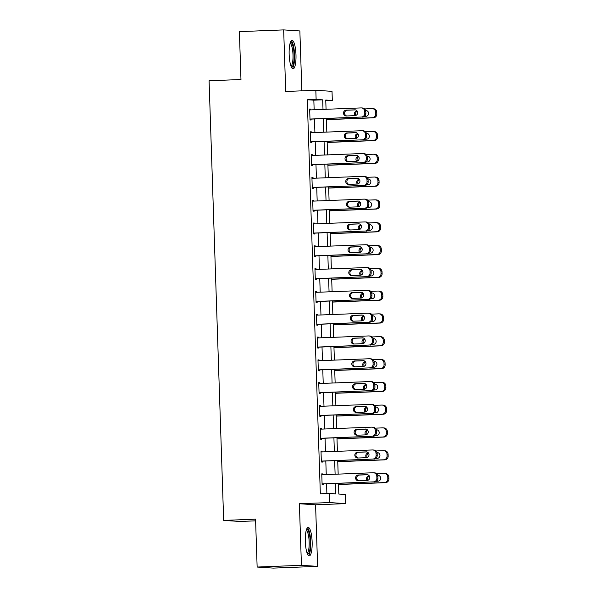 <?xml version="1.0" encoding="UTF-8"?>
<svg xmlns="http://www.w3.org/2000/svg" width="598" height="598" viewBox="0 0 598 598"><rect width="100%" height="100%" fill="white"/><g stroke="black" fill="none" stroke-linecap="round" stroke-linejoin="round"><path stroke-width="0.9" d="M312.134 541.893A14.24 3.401 87.8 0 0 308.164 527.436A14.24 3.401 87.8 0 0 305.309 541.444A14.24 3.401 87.8 0 0 309.278 555.893A14.24 3.401 87.8 0 0 312.134 541.893M295.98 54.822A14.24 3.401 87.8 0 0 292.011 40.372A14.24 3.401 87.8 0 0 289.155 54.373A14.24 3.401 87.8 0 0 293.125 68.83A14.24 3.401 87.8 0 0 295.98 54.822M338.475 483.363L338.827 494.068L345.39 494.501L345.696 503.621L329.498 502.559L329.199 493.44L335.762 493.873L335.418 483.483M315.58 504.802L299.389 503.74L301.429 565.312L257.14 567.046L273.338 568.1L317.62 566.366L315.58 504.802L345.696 503.621M255.608 520.843L239.858 521.463L223.667 520.41L209.083 80.767L240.972 79.519L239.379 31.634L283.669 29.9L285.709 91.464L315.826 90.291L332.017 91.345L332.324 100.464L325.753 100.038L326.06 109.284M301.848 90.836L299.86 30.954L283.669 29.9M325.775 100.718L332.324 100.464M301.429 565.312L317.62 566.366M314.152 109.748L313.838 100.187L307.267 99.754L320.341 493.791L329.199 493.44M326.882 493.529L326.56 483.827M326.254 474.595L325.805 461.028M325.499 451.789L325.05 438.222M324.744 428.99L324.295 415.423M323.989 406.184L323.533 392.617M323.226 383.385L322.778 369.818M322.471 360.579L322.023 347.012M321.717 337.78L321.268 324.213M320.962 314.974L320.513 301.407M320.207 292.175L319.751 278.608M319.444 269.369L318.996 255.802M318.689 246.57L318.241 232.996M317.934 223.764L317.486 210.197M317.179 200.958L316.731 187.391M316.424 178.159L315.968 164.592M315.662 155.353L315.213 141.786M314.907 132.554L314.458 118.987M310.773 109.883L310.743 109.083L309.652 109.015L310.018 119.959L311.11 120.026L311.08 119.114M311.528 132.689L311.506 131.889L310.407 131.814L310.773 142.758L311.864 142.832L311.835 141.92M312.283 155.487L312.261 154.688L311.162 154.62L311.528 165.564L312.619 165.639L312.59 164.727M313.038 178.294L313.016 177.494L311.924 177.419L312.283 188.37L313.374 188.437L313.345 187.525M313.801 201.092L313.771 200.293L312.679 200.225L313.038 211.169L314.137 211.244L314.107 210.332M314.555 223.899L314.526 223.099L313.434 223.024L313.801 233.975L314.892 234.042L314.862 233.13M315.31 246.697L315.288 245.898L314.189 245.83L314.555 256.774L315.647 256.848L315.617 255.937M316.065 269.504L316.043 268.704L314.944 268.629L315.31 279.58L316.402 279.647L316.372 278.735M316.82 292.302L316.798 291.51L315.707 291.435L316.065 302.379L317.157 302.453L317.127 301.541M317.583 315.109L317.553 314.309L316.462 314.242L316.82 325.185L317.919 325.252L317.889 324.34M318.338 337.907L318.308 337.115L317.217 337.04L317.575 347.984L318.674 348.058L318.644 347.146M319.093 360.714L319.063 359.914L317.972 359.846L318.338 370.79L319.429 370.857L319.399 369.945M319.848 383.512L319.825 382.72L318.727 382.645L319.093 393.589L320.184 393.663L320.154 392.751M320.603 406.319L320.58 405.519L319.489 405.451L319.848 416.395L320.939 416.47L320.909 415.55M321.365 429.125L321.335 428.325L320.244 428.25L320.603 439.201L321.702 439.268L321.672 438.356M322.12 451.924L322.09 451.124L320.999 451.056L321.358 462L322.457 462.075L322.427 461.163M322.875 474.73L322.845 473.93L321.754 473.855L322.12 484.806L323.212 484.873L323.182 483.961M299.389 503.74L329.498 502.559M307.267 99.754L316.125 99.41L315.826 90.291M257.14 567.046L255.555 519.161L223.667 520.41M326.366 118.516L326.822 132.083M327.128 141.322L327.577 154.889M327.883 164.121L328.332 177.696M328.638 186.927L329.087 200.494M329.393 209.734L329.842 223.301M330.148 232.532L330.604 246.099M330.911 255.339L331.359 268.906M331.666 278.137L332.114 291.704M332.421 300.944L332.869 314.511M333.176 323.742L333.624 337.309M333.931 346.548L334.387 360.116M334.693 369.347L335.142 382.914M335.448 392.153L335.897 405.721M336.203 414.952L336.652 428.519M336.958 437.758L337.407 451.326M337.713 460.557L338.169 474.132M323.01 109.404L322.696 99.836L316.125 99.41M335.112 474.251L334.663 460.677M334.357 451.445L333.908 437.878M333.602 428.639L333.153 415.072M332.847 405.84L332.391 392.273M332.084 383.034L331.636 369.467M331.329 360.235L330.881 346.668M330.574 337.429L330.126 323.862M329.819 314.63L329.371 301.063M329.064 291.824L328.608 278.257M328.302 269.025L327.854 255.458M327.547 246.219L327.099 232.652M326.792 223.42L326.344 209.853M326.037 200.614L325.589 187.047M325.282 177.808L324.826 164.241M324.52 155.009L324.071 141.442M323.765 132.203L323.316 118.636M313.838 100.187L322.696 99.836M309.652 109.128L310.743 109.083M310.414 131.926L311.506 131.889M311.169 154.733L312.261 154.688M311.924 177.539L313.016 177.494M312.679 200.337L313.771 200.293M313.434 223.144L314.526 223.099M314.197 245.942L315.288 245.898M314.952 268.749L316.043 268.704M315.707 291.547L316.798 291.51M316.462 314.354L317.553 314.309M317.217 337.152L318.308 337.115M317.979 359.959L319.063 359.914M318.734 382.757L319.825 382.72M319.489 405.564L320.58 405.519M320.244 428.37L321.335 428.325M320.999 451.169L322.09 451.124M321.761 473.975L322.845 473.93M309.682 109.927L361.057 107.917A3.648 3.543 -86.3 0 1 364.72 111.422L364.78 113.246A3.648 3.543 -86.3 0 1 361.356 117.036L309.981 119.047M309.988 119.159L361.356 117.036M354.734 109.808A2.923 2.833 93.7 0 1 357.664 112.76A2.923 2.833 93.7 0 1 354.928 115.646L346.421 115.975A2.923 2.833 93.7 0 1 343.491 113.022A2.923 2.833 93.7 0 1 346.227 110.137L355.302 109.845M346.728 115.96A2.923 2.833 93.7 0 1 347.326 110.211L355.518 109.89M361.416 107.917L362.508 107.991A3.648 3.543 93.7 0 1 365.812 111.497L365.871 113.321A3.648 3.543 93.7 0 1 362.455 117.103M326.411 119.66L373.391 117.821A3.648 3.543 93.7 0 0 376.815 114.031L376.755 112.207A3.648 3.543 93.7 0 0 373.451 108.701L372.352 108.634A3.648 3.543 -86.3 0 0 371.993 108.627L364.645 108.918M372.352 108.634A3.648 3.543 -86.3 0 1 375.664 112.14L375.723 113.964A3.648 3.543 -86.3 0 1 372.3 117.746L326.403 119.548M366.462 110.6L365.684 110.63M357.238 111.168A2.923 2.833 -86.3 0 0 355.959 115.399M364.399 116.416L365.871 116.356A2.923 2.833 -86.3 0 0 368.607 113.471A2.923 2.833 -86.3 0 0 365.677 110.518L365.647 110.518M357.021 110.862A2.923 2.833 -86.3 0 0 355.077 115.631M310.437 132.726L361.812 130.715A3.648 3.543 -86.3 0 1 365.475 134.229L365.535 136.052A3.648 3.543 -86.3 0 1 362.111 139.835L310.743 141.846M310.743 141.965L362.111 139.835M355.489 132.607A2.923 2.833 93.7 0 1 358.419 135.567A2.923 2.833 93.7 0 1 355.683 138.444L347.176 138.781A2.923 2.833 93.7 0 1 344.246 135.821A2.923 2.833 93.7 0 1 346.982 132.943L356.064 132.644M347.483 138.766A2.923 2.833 93.7 0 1 348.081 133.01L356.273 132.689M362.171 130.723L363.263 130.79A3.648 3.543 93.7 0 1 366.567 134.296L366.634 136.12A3.648 3.543 93.7 0 1 363.21 139.91M311.192 155.532L362.567 153.522A3.648 3.543 -86.3 0 1 366.23 157.027L366.29 158.851A3.648 3.543 -86.3 0 1 362.874 162.641L311.498 164.652M311.498 164.764L362.874 162.641M356.244 155.413A2.923 2.833 93.7 0 1 359.181 158.365A2.923 2.833 93.7 0 1 356.438 161.251L347.939 161.58A2.923 2.833 93.7 0 1 345.001 158.627A2.923 2.833 93.7 0 1 347.744 155.742L356.819 155.45M348.238 161.572A2.923 2.833 93.7 0 1 348.836 155.816L357.036 155.495M362.926 153.522L364.018 153.596A3.648 3.543 93.7 0 1 367.329 157.102L367.389 158.926A3.648 3.543 93.7 0 1 363.965 162.708M311.954 178.331L363.322 176.32A3.648 3.543 -86.3 0 1 366.985 179.834L367.052 181.657A3.648 3.543 -86.3 0 1 363.629 185.44L312.253 187.458M312.261 187.57L363.629 185.44M356.999 178.211A2.923 2.833 93.7 0 1 359.936 181.172A2.923 2.833 93.7 0 1 357.193 184.049L348.694 184.386A2.923 2.833 93.7 0 1 345.756 181.426A2.923 2.833 93.7 0 1 348.499 178.548L357.574 178.249M349 184.371A2.923 2.833 93.7 0 1 349.591 178.615L357.791 178.294M363.681 176.328L364.78 176.395A3.648 3.543 93.7 0 1 368.084 179.901L368.144 181.725A3.648 3.543 93.7 0 1 364.72 185.515M327.166 142.459L374.154 140.62A3.648 3.543 93.7 0 0 377.57 136.837L377.51 135.013A3.648 3.543 93.7 0 0 374.206 131.508L373.115 131.433A3.648 3.543 -86.3 0 0 372.756 131.433L365.4 131.717M373.115 131.433A3.648 3.543 -86.3 0 1 376.419 134.939L376.478 136.763A3.648 3.543 -86.3 0 1 373.055 140.552L327.158 142.346M367.217 133.406L366.439 133.436M357.993 133.967A2.923 2.833 -86.3 0 0 356.714 138.205M367 133.361L366.41 133.324A2.923 2.833 -86.3 0 1 369.362 136.277A2.923 2.833 -86.3 0 1 366.626 139.162L365.154 139.214M357.776 133.66A2.923 2.833 -86.3 0 0 355.832 138.437M327.921 165.265L374.909 163.426A3.648 3.543 93.7 0 0 378.332 159.636L378.265 157.812A3.648 3.543 93.7 0 0 374.961 154.306L373.87 154.239A3.648 3.543 -86.3 0 0 373.511 154.232L366.163 154.523M373.87 154.239A3.648 3.543 -86.3 0 1 377.174 157.745L377.233 159.569A3.648 3.543 -86.3 0 1 373.81 163.351L327.913 165.153M367.972 156.205L367.194 156.235M358.748 156.773A2.923 2.833 -86.3 0 0 357.469 161.004M367.763 156.16L367.165 156.123A2.923 2.833 -86.3 0 1 370.117 159.083A2.923 2.833 -86.3 0 1 367.381 161.961L365.916 162.021M358.531 156.467A2.923 2.833 -86.3 0 0 356.587 161.236M328.676 188.071L375.664 186.225A3.648 3.543 93.7 0 0 379.087 182.442L379.027 180.618A3.648 3.543 93.7 0 0 375.716 177.113L374.625 177.038A3.648 3.543 -86.3 0 0 374.266 177.038L366.918 177.322M374.625 177.038A3.648 3.543 -86.3 0 1 377.929 180.544L377.988 182.368A3.648 3.543 -86.3 0 1 374.572 186.157L328.676 187.951M368.734 179.011L367.949 179.041M359.503 179.572A2.923 2.833 -86.3 0 0 358.224 183.81M366.671 184.819L368.136 184.767A2.923 2.833 -86.3 0 0 370.872 181.882A2.923 2.833 -86.3 0 0 367.942 178.929L367.92 178.929M359.293 179.273A2.923 2.833 -86.3 0 0 357.342 184.042M312.709 201.137L364.077 199.127A3.648 3.543 -86.3 0 1 367.748 202.632L367.807 204.456A3.648 3.543 -86.3 0 1 364.384 208.246L313.008 210.257M313.016 210.369L364.384 208.246M357.761 201.018A2.923 2.833 93.7 0 1 360.691 203.97A2.923 2.833 93.7 0 1 357.955 206.856L349.449 207.185A2.923 2.833 93.7 0 1 346.519 204.232A2.923 2.833 93.7 0 1 349.254 201.347L358.329 201.055M349.755 207.177A2.923 2.833 93.7 0 1 350.346 201.421L358.546 201.1M364.436 199.127L365.535 199.201A3.648 3.543 93.7 0 1 368.839 202.707L368.899 204.531A3.648 3.543 93.7 0 1 365.475 208.313M329.431 210.87L376.419 209.031A3.648 3.543 93.7 0 0 379.842 205.241L379.782 203.417A3.648 3.543 93.7 0 0 376.478 199.911L375.38 199.844A3.648 3.543 -86.3 0 0 375.021 199.837L367.673 200.128M375.38 199.844A3.648 3.543 -86.3 0 1 378.684 203.35L378.751 205.174A3.648 3.543 -86.3 0 1 375.327 208.956L329.431 210.758M369.489 201.81L368.712 201.84M360.258 202.378A2.923 2.833 -86.3 0 0 358.979 206.609M367.426 207.626L368.891 207.566A2.923 2.833 -86.3 0 0 371.635 204.688A2.923 2.833 -86.3 0 0 368.697 201.728L368.674 201.728M360.048 202.072A2.923 2.833 -86.3 0 0 358.105 206.841M290.351 42.421A12.326 2.945 -92.2 0 1 292.273 44.088A12.326 2.945 -92.2 0 1 294.089 58.514A12.326 2.945 -92.2 0 1 291.308 66.909M290.957 66.034A11.414 2.728 87.8 0 0 293.02 57.161A11.414 2.728 87.8 0 0 291.301 44.902A11.414 2.728 87.8 0 0 290.067 43.325M292.347 68.501A14.15 3.379 87.8 0 0 294.575 57.004A14.15 3.379 87.8 0 0 292.437 42.518A14.15 3.379 87.8 0 0 291.263 40.761M306.512 529.492A12.326 2.945 -92.2 0 1 310.257 541.915A12.326 2.945 -92.2 0 1 307.469 553.98M307.118 553.098A11.414 2.728 87.8 0 0 309.159 541.938A11.414 2.728 87.8 0 0 306.228 530.396M308.508 555.564A14.15 3.379 87.8 0 0 310.698 541.945A14.15 3.379 87.8 0 0 307.417 527.825M313.464 223.936L364.84 221.925A3.648 3.543 -86.3 0 1 368.503 225.439L368.562 227.262A3.648 3.543 -86.3 0 1 365.139 231.045L313.763 233.063M313.771 233.175L365.139 231.045M358.516 223.816A2.923 2.833 93.7 0 1 361.446 226.777A2.923 2.833 93.7 0 1 358.71 229.654L350.204 229.991A2.923 2.833 93.7 0 1 347.274 227.031A2.923 2.833 93.7 0 1 350.009 224.153L359.084 223.854M350.51 229.976A2.923 2.833 93.7 0 1 351.108 224.22L359.301 223.899M365.199 221.933L366.29 222A3.648 3.543 93.7 0 1 369.594 225.506L369.654 227.33A3.648 3.543 93.7 0 1 366.238 231.12M330.186 233.676L377.174 231.837A3.648 3.543 93.7 0 0 380.597 228.047L380.537 226.223A3.648 3.543 93.7 0 0 377.233 222.718L376.135 222.643A3.648 3.543 -86.3 0 0 375.776 222.643L368.428 222.927M376.135 222.643A3.648 3.543 -86.3 0 1 379.446 226.149L379.506 227.973A3.648 3.543 -86.3 0 1 376.082 231.762L330.186 233.556M370.244 224.616L369.467 224.646M361.013 225.177A2.923 2.833 -86.3 0 0 359.742 229.415M368.181 230.424L369.646 230.372A2.923 2.833 -86.3 0 0 372.39 227.487A2.923 2.833 -86.3 0 0 369.459 224.534L369.429 224.534M360.803 224.878A2.923 2.833 -86.3 0 0 358.86 229.647M314.219 246.742L365.595 244.732A3.648 3.543 -86.3 0 1 369.258 248.237L369.317 250.061A3.648 3.543 -86.3 0 1 365.894 253.851L314.526 255.862M314.526 255.974L365.894 253.851M359.271 246.623A2.923 2.833 93.7 0 1 362.201 249.575A2.923 2.833 93.7 0 1 359.465 252.461L350.959 252.79A2.923 2.833 93.7 0 1 348.029 249.837A2.923 2.833 93.7 0 1 350.764 246.952L359.846 246.66M351.265 252.782A2.923 2.833 93.7 0 1 351.863 247.026L360.056 246.705M365.954 244.732L367.045 244.806A3.648 3.543 93.7 0 1 370.349 248.312L370.416 250.136A3.648 3.543 93.7 0 1 366.993 253.926M314.974 269.541L366.35 267.53A3.648 3.543 -86.3 0 1 370.013 271.044L370.072 272.867A3.648 3.543 -86.3 0 1 366.656 276.657L315.281 278.668M315.281 278.78L366.656 276.657M360.026 269.421A2.923 2.833 93.7 0 1 362.964 272.382A2.923 2.833 93.7 0 1 360.22 275.259L351.721 275.596A2.923 2.833 93.7 0 1 348.784 272.636A2.923 2.833 93.7 0 1 351.527 269.758L360.601 269.459M352.02 275.581A2.923 2.833 93.7 0 1 352.618 269.825L360.818 269.511M366.709 267.538L367.8 267.612A3.648 3.543 93.7 0 1 371.111 271.111L371.171 272.935A3.648 3.543 93.7 0 1 367.748 276.725M315.737 292.347L367.105 290.336A3.648 3.543 -86.3 0 1 370.767 293.842L370.835 295.666A3.648 3.543 -86.3 0 1 367.411 299.456L316.036 301.467M316.043 301.586L367.411 299.456M360.781 292.228A2.923 2.833 93.7 0 1 363.719 295.18A2.923 2.833 93.7 0 1 360.975 298.066L352.476 298.395A2.923 2.833 93.7 0 1 349.538 295.442A2.923 2.833 93.7 0 1 352.282 292.557L361.356 292.265M352.783 298.387A2.923 2.833 93.7 0 1 353.373 292.631L361.573 292.31M367.464 290.344L368.562 290.411A3.648 3.543 93.7 0 1 371.866 293.917L371.926 295.741A3.648 3.543 93.7 0 1 368.503 299.531M316.492 315.153L367.86 313.135A3.648 3.543 -86.3 0 1 371.53 316.648L371.59 318.472A3.648 3.543 -86.3 0 1 368.166 322.262L316.791 324.273M316.798 324.385L368.166 322.262M361.543 315.026A2.923 2.833 93.7 0 1 364.474 317.986A2.923 2.833 93.7 0 1 361.73 320.864L353.231 321.201A2.923 2.833 93.7 0 1 350.301 318.248A2.923 2.833 93.7 0 1 353.037 315.363L362.111 315.064M353.538 321.186A2.923 2.833 93.7 0 1 354.128 315.438L362.328 315.116M368.219 313.143L369.317 313.217A3.648 3.543 93.7 0 1 372.621 316.723L372.681 318.547A3.648 3.543 93.7 0 1 369.258 322.329M330.948 256.475L377.936 254.636A3.648 3.543 93.7 0 0 381.352 250.846L381.292 249.022A3.648 3.543 93.7 0 0 377.988 245.516L376.897 245.449A3.648 3.543 -86.3 0 0 376.538 245.442L369.183 245.733M376.897 245.449A3.648 3.543 -86.3 0 1 380.201 248.955L380.261 250.779A3.648 3.543 -86.3 0 1 376.837 254.561L330.941 256.363M370.999 247.415L370.222 247.452M361.775 247.983A2.923 2.833 -86.3 0 0 360.497 252.214M370.782 247.37L370.192 247.333A2.923 2.833 -86.3 0 1 373.145 250.293A2.923 2.833 -86.3 0 1 370.409 253.171L368.936 253.231M361.558 247.677A2.923 2.833 -86.3 0 0 359.615 252.446M331.703 279.281L378.691 277.442A3.648 3.543 93.7 0 0 382.107 273.652L382.047 271.828A3.648 3.543 93.7 0 0 378.743 268.323L377.652 268.248A3.648 3.543 -86.3 0 0 377.293 268.248L369.945 268.532M377.652 268.248A3.648 3.543 -86.3 0 1 380.956 271.754L381.016 273.578A3.648 3.543 -86.3 0 1 377.592 277.367L331.696 279.161M371.754 270.221L370.977 270.251M362.53 270.789A2.923 2.833 -86.3 0 0 361.252 275.02M369.699 276.029L371.164 275.977A2.923 2.833 -86.3 0 0 373.9 273.092A2.923 2.833 -86.3 0 0 370.969 270.139L370.947 270.139M362.313 270.483A2.923 2.833 -86.3 0 0 360.37 275.252M332.458 302.08L379.446 300.241A3.648 3.543 93.7 0 0 382.87 296.451L382.81 294.627A3.648 3.543 93.7 0 0 379.498 291.129L378.407 291.054A3.648 3.543 -86.3 0 0 378.048 291.047L370.7 291.338M378.407 291.054A3.648 3.543 -86.3 0 1 381.711 294.56L381.771 296.384A3.648 3.543 -86.3 0 1 378.355 300.174L332.458 301.968M372.517 293.027L371.732 293.057M363.285 293.588A2.923 2.833 -86.3 0 0 362.007 297.819M370.454 298.836L371.919 298.776A2.923 2.833 -86.3 0 0 374.654 295.898A2.923 2.833 -86.3 0 0 371.724 292.938L371.702 292.945M363.076 293.282A2.923 2.833 -86.3 0 0 361.125 298.058M333.213 324.886L380.201 323.047A3.648 3.543 93.7 0 0 383.624 319.257L383.565 317.433A3.648 3.543 93.7 0 0 380.261 313.928L379.162 313.86A3.648 3.543 -86.3 0 0 378.803 313.853L371.455 314.137M379.162 313.86A3.648 3.543 -86.3 0 1 382.466 317.359L382.533 319.183A3.648 3.543 -86.3 0 1 379.11 322.972L333.213 324.774M373.272 315.826L372.494 315.856M364.04 316.394A2.923 2.833 -86.3 0 0 362.762 320.625M371.209 321.642L372.674 321.582A2.923 2.833 -86.3 0 0 375.417 318.697A2.923 2.833 -86.3 0 0 372.479 315.744L372.457 315.744M363.831 316.088A2.923 2.833 -86.3 0 0 361.887 320.857M317.246 337.952L368.622 335.941A3.648 3.543 -86.3 0 1 372.285 339.455L372.345 341.279A3.648 3.543 -86.3 0 1 368.921 345.061L317.545 347.072M317.553 347.191L368.921 345.061M362.298 337.833A2.923 2.833 93.7 0 1 365.229 340.785A2.923 2.833 93.7 0 1 362.493 343.671L353.986 344.007A2.923 2.833 93.7 0 1 351.056 341.047A2.923 2.833 93.7 0 1 353.792 338.169L362.866 337.87M354.293 343.992A2.923 2.833 93.7 0 1 354.891 338.236L363.083 337.915M368.981 335.949L370.072 336.016A3.648 3.543 93.7 0 1 373.376 339.522L373.436 341.346A3.648 3.543 93.7 0 1 370.02 345.136M333.968 347.685L380.956 345.846A3.648 3.543 93.7 0 0 384.379 342.063L384.32 340.24A3.648 3.543 93.7 0 0 381.016 336.734L379.917 336.659A3.648 3.543 -86.3 0 0 379.558 336.652L372.21 336.943M379.917 336.659A3.648 3.543 -86.3 0 1 383.228 340.165L383.288 341.989A3.648 3.543 -86.3 0 1 379.865 345.779L333.968 347.573M374.027 338.632L373.249 338.662M364.795 339.193A2.923 2.833 -86.3 0 0 363.524 343.424M373.81 338.58L373.212 338.55A2.923 2.833 -86.3 0 1 376.172 341.503A2.923 2.833 -86.3 0 1 373.429 344.381L371.963 344.441M364.586 338.887A2.923 2.833 -86.3 0 0 362.642 343.663M318.001 360.758L369.377 358.748A3.648 3.543 -86.3 0 1 373.04 362.253L373.1 364.077A3.648 3.543 -86.3 0 1 369.676 367.867L318.308 369.878M318.308 369.99L369.676 367.867M363.053 360.639A2.923 2.833 93.7 0 1 365.983 363.591A2.923 2.833 93.7 0 1 363.248 366.477L354.741 366.806A2.923 2.833 93.7 0 1 351.811 363.853A2.923 2.833 93.7 0 1 354.547 360.968L363.621 360.676M355.048 366.791A2.923 2.833 93.7 0 1 355.646 361.043L363.838 360.721M369.736 358.748L370.827 358.822A3.648 3.543 93.7 0 1 374.131 362.328L374.199 364.152A3.648 3.543 93.7 0 1 370.775 367.934M334.731 370.491L381.711 368.652A3.648 3.543 93.7 0 0 385.134 364.862L385.075 363.038A3.648 3.543 93.7 0 0 381.771 359.533L380.679 359.465A3.648 3.543 -86.3 0 0 380.321 359.458L372.965 359.742M380.679 359.465A3.648 3.543 -86.3 0 1 383.983 362.971L384.043 364.795A3.648 3.543 -86.3 0 1 380.62 368.577L334.723 370.379M374.782 361.431L374.004 361.461M365.557 361.999A2.923 2.833 -86.3 0 0 364.279 366.23M372.718 367.247L374.191 367.187A2.923 2.833 -86.3 0 0 376.927 364.302A2.923 2.833 -86.3 0 0 373.997 361.349L373.974 361.349M365.341 361.693A2.923 2.833 -86.3 0 0 363.397 366.462M318.756 383.557L370.132 381.546A3.648 3.543 -86.3 0 1 373.795 385.06L373.855 386.884A3.648 3.543 -86.3 0 1 370.439 390.666L319.063 392.677M319.063 392.796L370.439 390.666M363.808 383.438A2.923 2.833 93.7 0 1 366.738 386.398A2.923 2.833 93.7 0 1 364.003 389.276L355.504 389.612A2.923 2.833 93.7 0 1 352.566 386.652A2.923 2.833 93.7 0 1 355.309 383.774L364.384 383.475M355.803 389.597A2.923 2.833 93.7 0 1 356.401 383.841L364.601 383.52M370.491 381.554L371.582 381.621A3.648 3.543 93.7 0 1 374.894 385.127L374.953 386.951A3.648 3.543 93.7 0 1 371.53 390.741M319.519 406.363L370.887 404.353A3.648 3.543 -86.3 0 1 374.55 407.858L374.617 409.682A3.648 3.543 -86.3 0 1 371.194 413.472L319.818 415.483M319.825 415.595L371.194 413.472M364.563 406.244A2.923 2.833 93.7 0 1 367.501 409.196A2.923 2.833 93.7 0 1 364.758 412.082L356.259 412.411A2.923 2.833 93.7 0 1 353.321 409.458A2.923 2.833 93.7 0 1 356.064 406.573L365.139 406.281M356.565 412.403A2.923 2.833 93.7 0 1 357.156 406.647L365.356 406.326M371.246 404.353L372.345 404.427A3.648 3.543 93.7 0 1 375.649 407.933L375.708 409.757A3.648 3.543 93.7 0 1 372.285 413.539M320.274 429.162L371.642 427.151A3.648 3.543 -86.3 0 1 375.312 430.665L375.372 432.489A3.648 3.543 -86.3 0 1 371.949 436.271L320.573 438.282M320.58 438.401L371.949 436.271M365.326 429.043A2.923 2.833 93.7 0 1 368.256 432.003A2.923 2.833 93.7 0 1 365.513 434.881L357.013 435.217A2.923 2.833 93.7 0 1 354.083 432.257A2.923 2.833 93.7 0 1 356.819 429.379L365.894 429.08M357.32 435.202A2.923 2.833 93.7 0 1 357.91 429.446L366.111 429.125M372.001 427.159L373.1 427.226A3.648 3.543 93.7 0 1 376.404 430.732L376.463 432.556A3.648 3.543 93.7 0 1 373.04 436.346M321.029 451.968L372.405 449.958A3.648 3.543 -86.3 0 1 376.067 453.463L376.127 455.287A3.648 3.543 -86.3 0 1 372.704 459.077L321.328 461.088M321.335 461.2L372.704 459.077M366.081 451.849A2.923 2.833 93.7 0 1 369.011 454.801A2.923 2.833 93.7 0 1 366.275 457.687L357.768 458.016A2.923 2.833 93.7 0 1 354.838 455.063A2.923 2.833 93.7 0 1 357.574 452.178L366.649 451.886M358.075 458.008A2.923 2.833 93.7 0 1 358.673 452.252L366.866 451.931M372.763 449.958L373.855 450.032A3.648 3.543 93.7 0 1 377.159 453.538L377.218 455.362A3.648 3.543 93.7 0 1 373.802 459.144M321.784 474.767L373.159 472.756A3.648 3.543 -86.3 0 1 376.822 476.27L376.882 478.094A3.648 3.543 -86.3 0 1 373.458 481.876L322.09 483.894M322.09 484.006L373.458 481.876M366.836 474.648A2.923 2.833 93.7 0 1 369.766 477.608A2.923 2.833 93.7 0 1 367.03 480.486L358.523 480.822A2.923 2.833 93.7 0 1 355.593 477.862A2.923 2.833 93.7 0 1 358.329 474.984L367.404 474.685M358.83 480.807A2.923 2.833 93.7 0 1 359.428 475.051L367.621 474.73M373.518 472.764L374.61 472.831A3.648 3.543 93.7 0 1 377.914 476.337L377.973 478.161A3.648 3.543 93.7 0 1 374.557 481.951M335.485 393.29L382.473 391.451A3.648 3.543 93.7 0 0 385.889 387.668L385.83 385.845A3.648 3.543 93.7 0 0 382.526 382.339L381.434 382.264A3.648 3.543 -86.3 0 0 381.076 382.264L373.728 382.548M381.434 382.264A3.648 3.543 -86.3 0 1 384.738 385.77L384.798 387.594A3.648 3.543 -86.3 0 1 381.375 391.384L335.478 393.178M375.537 384.237L374.759 384.267M366.312 384.798A2.923 2.833 -86.3 0 0 365.034 389.036M373.481 390.046L374.946 389.993A2.923 2.833 -86.3 0 0 377.682 387.108A2.923 2.833 -86.3 0 0 374.752 384.155L374.729 384.155M366.096 384.492A2.923 2.833 -86.3 0 0 364.152 389.268M336.24 416.096L383.228 414.257A3.648 3.543 93.7 0 0 386.652 410.467L386.592 408.643A3.648 3.543 93.7 0 0 383.281 405.138L382.189 405.07A3.648 3.543 -86.3 0 0 381.83 405.063L374.483 405.354M382.189 405.07A3.648 3.543 -86.3 0 1 385.493 408.576L385.553 410.4A3.648 3.543 -86.3 0 1 382.137 414.182L336.24 415.984M376.299 407.036L375.514 407.066M367.067 407.604A2.923 2.833 -86.3 0 0 365.789 411.835M374.236 412.852L375.701 412.792A2.923 2.833 -86.3 0 0 378.437 409.914A2.923 2.833 -86.3 0 0 375.507 406.954L375.484 406.954M366.858 407.298A2.923 2.833 -86.3 0 0 364.907 412.067M336.995 438.902L383.983 437.056A3.648 3.543 93.7 0 0 387.407 433.273L387.347 431.45A3.648 3.543 93.7 0 0 384.043 427.944L382.944 427.869A3.648 3.543 -86.3 0 0 382.585 427.869L375.238 428.153M382.944 427.869A3.648 3.543 -86.3 0 1 386.248 431.375L386.308 433.199A3.648 3.543 -86.3 0 1 382.892 436.989L336.995 438.783M377.054 429.842L376.277 429.872M367.822 430.403A2.923 2.833 -86.3 0 0 366.544 434.641M376.837 429.798L376.239 429.76A2.923 2.833 -86.3 0 1 379.199 432.713A2.923 2.833 -86.3 0 1 376.456 435.598L374.991 435.65M367.613 430.104A2.923 2.833 -86.3 0 0 365.67 434.873M337.75 461.701L384.738 459.862A3.648 3.543 93.7 0 0 388.162 456.072L388.102 454.248A3.648 3.543 93.7 0 0 384.798 450.743L383.699 450.675A3.648 3.543 -86.3 0 0 383.34 450.668L375.993 450.959M383.699 450.675A3.648 3.543 -86.3 0 1 387.011 454.181L387.07 456.005A3.648 3.543 -86.3 0 1 383.647 459.787L337.75 461.589M377.809 452.641L377.032 452.671M368.577 453.209A2.923 2.833 -86.3 0 0 367.307 457.44M375.746 458.457L377.211 458.397A2.923 2.833 -86.3 0 0 379.954 455.519A2.923 2.833 -86.3 0 0 377.024 452.559L376.994 452.559M368.368 452.903A2.923 2.833 -86.3 0 0 366.425 457.672M338.513 484.507L385.493 482.661A3.648 3.543 93.7 0 0 388.917 478.878L388.857 477.055A3.648 3.543 93.7 0 0 385.553 473.549L384.462 473.474A3.648 3.543 -86.3 0 0 384.103 473.474L376.747 473.758M384.462 473.474A3.648 3.543 -86.3 0 1 387.766 476.98L387.825 478.804A3.648 3.543 -86.3 0 1 384.402 482.593L338.505 484.387M378.564 475.447L377.786 475.477M369.34 476.008A2.923 2.833 -86.3 0 0 368.062 480.246M376.501 481.255L377.973 481.203A2.923 2.833 -86.3 0 0 380.709 478.318A2.923 2.833 -86.3 0 0 377.779 475.365L377.757 475.365M369.123 475.709A2.923 2.833 -86.3 0 0 367.179 480.478M365.812 111.497L364.72 111.422M365.871 113.321L364.78 113.246M346.227 110.137L347.326 110.211M372.3 117.746L373.391 117.821M375.723 113.964L376.815 114.031M375.664 112.14L376.755 112.207M366.245 110.555L365.677 110.518M366.567 134.296L365.475 134.229M366.634 136.12L365.535 136.052M346.982 132.943L348.081 133.01M367.329 157.102L366.23 157.027M367.389 158.926L366.29 158.851M347.744 155.742L348.836 155.816M368.084 179.901L366.985 179.834M368.144 181.725L367.052 181.657M348.499 178.548L349.591 178.615M373.055 140.552L374.154 140.62M376.478 136.763L377.57 136.837M376.419 134.939L377.51 135.013M373.81 163.351L374.909 163.426M377.233 159.569L378.332 159.636M377.174 157.745L378.265 157.812M374.572 186.157L375.664 186.225M377.988 182.368L379.087 182.442M377.929 180.544L379.027 180.618M368.518 178.966L367.942 178.929M368.839 202.707L367.748 202.632M368.899 204.531L367.807 204.456M349.254 201.347L350.346 201.421M375.327 208.956L376.419 209.031M378.751 205.174L379.842 205.241M378.684 203.35L379.782 203.417M369.272 201.765L368.697 201.728M369.594 225.506L368.503 225.439M369.654 227.33L368.562 227.262M350.009 224.153L351.108 224.22M376.082 231.762L377.174 231.837M379.506 227.973L380.597 228.047M379.446 226.149L380.537 226.223M370.027 224.571L369.459 224.534M370.349 248.312L369.258 248.237M370.416 250.136L369.317 250.061M350.764 246.952L351.863 247.026M371.111 271.111L370.013 271.044M371.171 272.935L370.072 272.867M351.527 269.758L352.618 269.825M371.866 293.917L370.767 293.842M371.926 295.741L370.835 295.666M352.282 292.557L353.373 292.631M372.621 316.723L371.53 316.648M372.681 318.547L371.59 318.472M353.037 315.363L354.128 315.438M376.837 254.561L377.936 254.636M380.261 250.779L381.352 250.846M380.201 248.955L381.292 249.022M377.592 277.367L378.691 277.442M381.016 273.578L382.107 273.652M380.956 271.754L382.047 271.828M371.537 270.176L370.969 270.139M378.355 300.174L379.446 300.241M381.771 296.384L382.87 296.451M381.711 294.56L382.81 294.627M372.3 292.975L371.724 292.938M379.11 322.972L380.201 323.047M382.533 319.183L383.624 319.257M382.466 317.359L383.565 317.433M373.055 315.781L372.479 315.744M373.376 339.522L372.285 339.455M373.436 341.346L372.345 341.279M353.792 338.169L354.891 338.236M379.865 345.779L380.956 345.846M383.288 341.989L384.379 342.063M383.228 340.165L384.32 340.24M374.131 362.328L373.04 362.253M374.199 364.152L373.1 364.077M354.547 360.968L355.646 361.043M380.62 368.577L381.711 368.652M384.043 364.795L385.134 364.862M383.983 362.971L385.075 363.038M374.565 361.386L373.997 361.349M374.894 385.127L373.795 385.06M374.953 386.951L373.855 386.884M355.309 383.774L356.401 383.841M375.649 407.933L374.55 407.858M375.708 409.757L374.617 409.682M356.064 406.573L357.156 406.647M376.404 430.732L375.312 430.665M376.463 432.556L375.372 432.489M356.819 429.379L357.91 429.446M377.159 453.538L376.067 453.463M377.218 455.362L376.127 455.287M357.574 452.178L358.673 452.252M377.914 476.337L376.822 476.27M377.973 478.161L376.882 478.094M358.329 474.984L359.428 475.051M381.375 391.384L382.473 391.451M384.798 387.594L385.889 387.668M384.738 385.77L385.83 385.845M375.32 384.193L374.752 384.155M382.137 414.182L383.228 414.257M385.553 410.4L386.652 410.467M385.493 408.576L386.592 408.643M376.082 406.991L375.507 406.954M382.892 436.989L383.983 437.056M386.308 433.199L387.407 433.273M386.248 431.375L387.347 431.45M383.647 459.787L384.738 459.862M387.07 456.005L388.162 456.072M387.011 454.181L388.102 454.248M377.592 452.596L377.024 452.559M384.402 482.593L385.493 482.661M387.825 478.804L388.917 478.878M387.766 476.98L388.857 477.055M378.347 475.403L377.779 475.365"/></g></svg>
